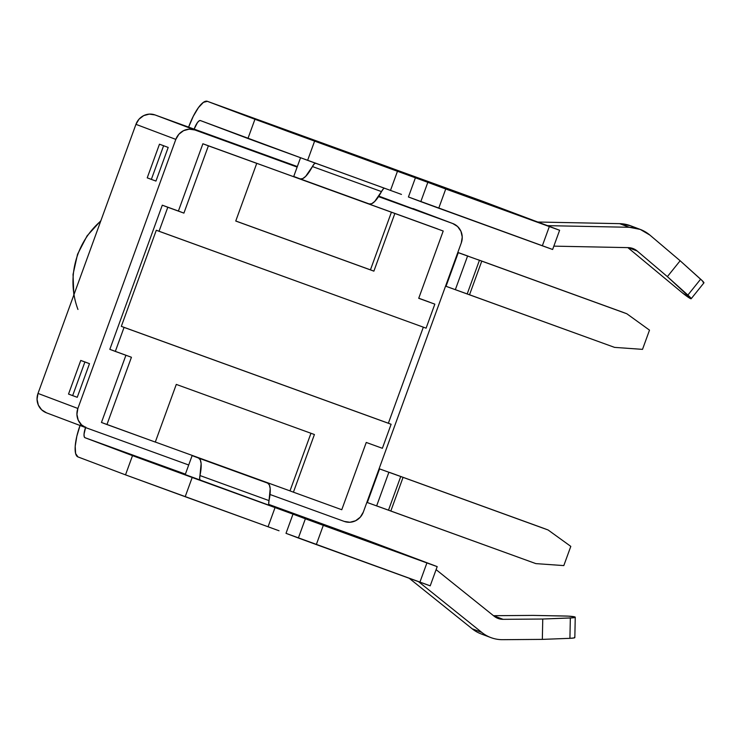 <?xml version="1.0" encoding="UTF-8"?>
<svg xmlns="http://www.w3.org/2000/svg" width="741" height="741" viewBox="0 0 741 741"><rect width="100%" height="100%" fill="white"/><g stroke="black" fill="none" stroke-linecap="round" stroke-linejoin="round"><path stroke-width="1.11" d="M77.953 309.46A77.555 74.285 -69.3 0 1 100.73 221.087A77.555 74.285 110.7 0 0 73.989 294.575M498.165 618.476A15.339 14.69 -69.3 0 1 497.998 618.42A15.339 14.69 -69.3 0 1 494.145 616.216A15.339 14.69 110.7 0 0 498.165 618.476L498.165 618.476A15.339 14.69 110.7 0 0 503.102 619.328L542.755 619.031L572.839 617.818L574.877 616.947L568.366 616.132L533.131 615.4L493.497 615.697L533.131 615.4L565.151 616.021A9.976 0.991 -178.8 0 1 574.877 616.947A9.976 0.991 -178.8 0 1 575.248 617.225A9.976 0.991 -178.8 0 1 570.338 617.975L542.755 619.031L542.338 639.381L502.676 639.678A35.8 34.29 -69.3 0 1 491.172 637.705A35.8 34.29 -69.3 0 1 490.783 637.556A35.8 34.29 -69.3 0 1 481.789 632.416L418.508 581.648L481.789 632.416L472.165 628.785L409.208 578.276L472.165 628.785L481.789 632.416A35.8 34.29 -69.3 0 0 491.172 637.705A35.8 34.29 -69.3 0 0 502.676 639.678L542.338 639.381L569.922 638.325L542.338 639.381L542.755 619.031L503.102 619.328A15.339 14.69 -69.3 0 1 498.165 618.476M207.36 101.322A30.677 8.818 109.9 0 1 207.387 101.341L386.959 166.484A30.677 8.818 -70.1 0 0 386.922 166.466L207.36 101.322A30.677 8.818 109.9 0 0 188.64 127.054L193.29 116.263L198.477 107.584L203.432 102.341L207.387 101.341L483.252 201.496L559.548 230.247L286.86 131.027L207.387 101.341L254.941 119.273L247.939 138.502L263.425 144.226L390.488 190.409L397.491 171.19L254.941 119.273L247.939 138.502L200.394 120.561L307.617 160.343L314.61 141.123L307.617 160.343L390.488 190.409L397.491 171.19L415.423 177.757L408.43 196.976L552.026 249.254M415.747 558.529A20.97 20.081 -69.3 0 0 415.284 558.353L424.908 561.984A20.97 20.081 -69.3 0 1 425.139 562.067L415.516 558.436A20.97 20.081 110.7 0 0 415.284 558.353L268.779 504.408L365.156 539.457L437.125 566.606L426.909 562.938L419.915 582.157L316.314 544.57L323.308 525.35L426.909 562.938L132.509 455.641L125.516 474.861L77.962 456.919L75.61 453.538L75.202 446.277L76.823 436.245L80.213 424.973M468.331 256.21L457.827 252.44L468.331 256.21M622.681 312.193L477.649 259.572L626.803 313.749L649.505 330.143L642.512 349.363L649.505 330.143L626.803 313.749L622.681 312.193M642.512 349.363L614.567 347.381L469.525 294.77L481.77 261.128L626.803 313.749L481.77 261.128L469.525 294.77L467.2 293.927L479.436 260.286L481.77 261.128L479.436 260.286L467.2 293.927L455.345 289.666L467.58 256.034L479.436 260.286L458.271 252.662L446.026 286.304L455.345 289.666L467.58 256.034L458.271 252.662L446.026 286.304L445.563 286.137L614.567 347.381L642.512 349.363M457.808 252.496L458.271 252.662L457.808 252.496M164.067 145.875L159.463 144.208L147.227 177.84L159.463 144.208L168.198 147.431L155.953 181.073L151.349 179.396L163.594 145.764L151.349 179.396L147.227 177.84L155.953 181.073L168.198 147.431L159.463 144.208L164.067 145.875M46.572 412.857L41.691 409.838L38.337 405.086L37.05 399.325L38.004 393.425L77.879 408.467A15.339 14.69 -69.3 0 0 86.271 427.835A15.339 14.69 -69.3 0 0 86.447 427.9L188.705 464.996L185.213 474.601L200.339 480.316L199.644 478.797L201.126 463.616L200.292 459.883L198.579 458.068L192.123 455.622L185.213 474.601L182.731 473.675L269.4 505.371L268.705 503.852L270.196 488.671L269.363 484.938L267.649 483.123L192.123 455.622L188.705 464.996L86.447 427.9L81.556 424.88L78.213 420.128L76.925 414.367L77.879 408.467L175.821 139.382L135.946 124.34L38.004 393.425L77.879 408.467L175.821 139.382L178.877 134.241L183.573 130.657L189.196 129.156L194.874 129.971L297.141 167.077L293.732 176.441L300.198 178.887L302.661 178.646L305.681 176.358L314.267 163.854L315.768 163.168M85.372 362.108L89.494 363.664L77.249 397.306L72.646 395.629L84.891 361.997L89.494 363.664L77.249 397.306L68.524 394.073L72.646 395.629L84.891 361.997L80.76 360.441L68.524 394.073L80.76 360.441L85.372 362.108M461.282 242.937L363.349 512.031L360.283 517.162L355.587 520.756L349.974 522.257L344.287 521.432L270.03 494.497L344.287 521.432A15.339 14.69 -69.3 0 0 363.349 512.031L461.282 242.937L462.245 237.046L460.948 231.285L457.605 226.533L452.723 223.513L378.846 196.133L452.723 223.513A15.339 14.69 -69.3 0 1 452.89 223.578A15.339 14.69 -69.3 0 1 461.282 242.937M155.295 442.071L176.284 384.412L314.416 434.522L293.427 492.181L341.768 509.725L366.258 442.451L382.375 448.296L391.118 424.269L124.062 327.392L115.318 351.419L131.435 357.264L106.954 424.537L155.295 442.071L176.284 384.412L314.416 434.522L293.427 492.181L341.768 509.725L366.258 442.451L382.375 448.296L391.118 424.269L388.367 423.231L423.333 327.17L388.367 423.231L391.118 424.269L124.062 327.392L115.318 351.419L109.825 349.344L162.288 205.183L109.825 349.344L131.435 357.264L106.954 424.537L101.452 422.463L125.914 355.263L101.452 422.463L155.295 442.071M378.54 196.606L452.723 223.513L378.54 196.606M429.345 302.069L418.748 298.225L429.345 302.069M437.709 228.95L202.886 143.763L178.405 211.037L162.288 205.183L183.907 213.112L162.288 205.183L167.79 207.267L159.046 231.285L156.295 230.247L121.32 326.355L388.367 423.231L121.32 326.355L156.295 230.247L426.094 328.17L434.837 304.143L418.721 298.299L443.211 231.025L202.886 143.763L437.709 228.95M401.465 194.411L390.488 190.409M282.654 128.98L391.822 169.004L282.654 128.98M86.271 427.835L46.405 412.793A15.339 14.69 110.7 0 1 38.004 393.425L135.946 124.34L139.002 119.199L143.698 115.615L149.321 114.114L155.008 114.929A15.339 14.69 110.7 0 0 135.946 124.34L175.821 139.382A15.339 14.69 -69.3 0 1 194.874 129.971L155.008 114.929L297.326 166.568L194.142 129.129A10.226 2.936 109.9 0 1 200.385 120.551L199.07 120.894L197.421 122.636L194.142 129.129L155.008 114.929L297.141 167.077L293.732 176.441L300.198 178.887L369.259 203.942L371.723 203.701L374.742 201.413L383.338 188.909M445.739 188.992L549.331 226.57L542.338 245.799L438.737 208.212L445.739 188.992L415.423 177.757L408.43 196.976L420.805 201.645L427.798 182.425L420.805 201.645L438.737 208.212L445.739 188.992M85.706 427.048L84.039 434.152L84.178 436.569L84.965 437.699L132.509 455.641L84.965 437.699A10.226 2.936 109.9 0 1 85.53 427.557M185.38 474.129L84.965 437.699L185.38 474.129M279.042 530.769L268.066 526.768L275.059 507.548L192.188 477.482L185.185 496.702L268.066 526.768L125.516 474.861L185.185 496.702L192.188 477.482L132.509 455.641L125.516 474.861L77.962 456.919A30.677 8.818 109.9 0 1 80.028 425.473M268.066 526.768L275.059 507.548L293.001 514.115L286.007 533.335L293.001 514.115L305.375 518.783L298.373 538.003L316.314 544.57L323.308 525.35L305.375 518.783L298.373 538.003L286.007 533.335L429.604 585.612M425.139 562.067A20.97 20.081 -69.3 0 1 425.371 562.16A20.97 20.081 -69.3 0 0 424.908 561.984L437.199 566.624L426.909 562.938L419.915 582.157L430.206 585.844L437.199 566.624M269.4 505.371L200.339 480.316A7.669 2.204 109.9 0 1 199.959 475.546L269.02 500.601A7.669 2.204 -70.1 0 0 269.4 505.371M185.269 474.435L160.223 465.348L185.269 474.435M386.922 166.466A30.677 8.818 -70.1 0 0 386.895 166.456A30.677 8.818 -70.1 0 1 386.959 166.484L537.716 221.985A0.509 0.491 110.7 0 0 537.864 222.022A0.509 0.491 -69.3 0 1 537.716 221.985L559.622 230.266L549.331 226.57L542.338 245.799L552.629 249.485L559.622 230.266M481.548 634.074A35.8 34.29 -69.3 0 1 472.165 628.785A35.8 34.29 110.7 0 0 481.159 633.925L490.783 637.556M630.637 225.783L619.615 223.652L537.864 222.022L547.488 225.653A0.509 0.491 -69.3 0 1 547.34 225.616A0.509 0.491 -69.3 0 0 547.488 225.653L629.239 227.283L547.488 225.653L537.864 222.022L619.615 223.652L629.239 227.283A35.8 34.29 -69.3 0 1 640.224 229.404A35.8 34.29 -69.3 0 1 649.931 235.119L640.261 229.414L629.239 227.283L619.615 223.652A35.8 34.29 110.7 0 1 630.6 225.773L640.224 229.404M691.168 298.734L703.931 282.867A9.976 0.926 -141.2 0 0 700.634 279.19L687.87 295.066L667.382 276.634L637.167 250.986A15.339 14.69 -69.3 0 0 633.009 248.541A15.339 14.69 -69.3 0 0 628.303 247.633L553.851 246.142L628.303 247.633L633.018 248.541L637.167 250.986L667.382 276.634L680.145 260.758L700.634 279.19L687.87 295.066A9.976 0.926 38.8 0 1 691.168 298.734A9.976 0.926 38.8 0 1 690.714 298.697L690.705 298.697A9.976 0.926 38.8 0 1 682.683 293.103L627.859 247.624L682.683 293.103L691.186 298.688L667.382 276.634L680.145 260.758L649.931 235.119L680.145 260.758L702.449 280.904L703.478 282.821M289.99 490.885L293.427 492.181L289.99 490.885L310.961 433.272L289.99 490.885L155.314 442.034L289.99 490.885M202.886 143.763L208.388 145.838L183.907 213.112L178.405 211.037L202.886 143.763M394.86 213.482L373.881 271.15L235.749 221.04L256.738 163.372L208.388 145.838L183.907 213.112L167.79 207.267L159.046 231.285L426.094 328.17L434.837 304.143L418.721 298.299L443.211 231.025L394.86 213.482L373.881 271.15L370.444 269.854L391.424 212.185L394.86 213.482M235.768 220.994L373.881 271.15L235.749 221.04L256.738 163.372L253.302 162.075L391.424 212.185L370.444 269.854L235.768 220.994M199.959 475.546L269.02 500.601A28.121 8.077 -70.1 0 0 267.649 483.123L198.579 458.068A28.121 8.077 109.9 0 1 199.959 475.546M267.649 483.123L192.123 455.622L267.649 483.123M300.531 157.768L297.141 167.077L300.531 157.768M384.412 188.205A7.669 2.204 -70.1 0 0 381.495 191.595L312.424 166.54A7.669 2.204 109.9 0 1 315.351 163.15M322.733 143.939A28.121 8.077 109.9 0 1 322.761 143.949L391.794 168.994A28.121 8.077 -70.1 0 0 391.794 168.994A28.121 8.077 -70.1 0 0 391.767 168.985M300.253 178.905L300.198 178.887A28.121 8.077 109.9 0 0 300.225 178.896L369.287 203.951A28.121 8.077 -70.1 0 0 381.495 191.595L312.424 166.54A28.121 8.077 109.9 0 1 300.225 178.896M389.627 472.443L543.977 528.426L389.627 472.443M563.808 565.596L570.802 546.376L563.808 565.596L535.863 563.614L390.822 511.003L403.067 477.361L548.099 529.982L570.802 546.376L548.099 529.982L403.067 477.361L390.822 511.003L388.497 510.16L400.742 476.519L403.067 477.361L400.742 476.519L388.497 510.16L376.641 505.899L388.886 472.267L400.742 476.519L379.568 468.896L367.323 502.537L376.641 505.899L388.886 472.267L379.568 468.896L367.323 502.537L535.863 563.614L563.808 565.596M366.86 502.37L367.323 502.537L366.86 502.37M379.105 468.729L379.568 468.896L379.105 468.729M543.977 528.426L548.099 529.982L543.977 528.426M574.46 637.297L574.812 637.621L574.108 637.927L569.922 638.325L570.338 617.975L569.922 638.325A9.976 0.991 1.2 0 0 574.831 637.575L575.248 617.225M493.515 615.706L503.102 619.328L493.515 615.706M436.106 569.644L494.145 616.216L436.106 569.644M637.167 250.986L628.266 247.633L637.167 250.986M73.841 294.964L73.035 274.439L77.546 254.256L87.058 235.897L100.878 220.679M452.89 223.578L413.015 208.536"/></g></svg>
